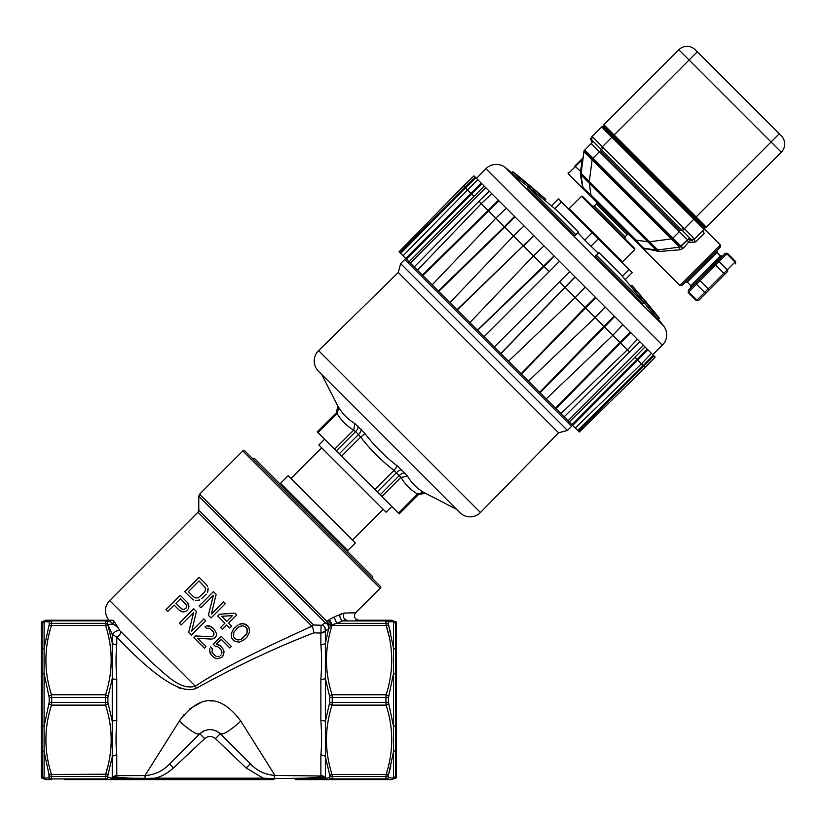 <?xml version="1.0" encoding="UTF-8"?>
<svg xmlns="http://www.w3.org/2000/svg" width="826" height="826" viewBox="0 0 826 826"><rect width="100%" height="100%" fill="white"/><g stroke="black" fill="none" stroke-linecap="round" stroke-linejoin="round"><path stroke-width="1.24" d="M321.861 625.096L325.165 622.887L321.861 625.096C324.577 625.902 325.754 627.884 325.382 631.054L320.87 633.067L313.932 632.819L312.486 626.16L313.57 624.983L198.777 510.189L197.93 512.234L311.805 626.118C288.873 637.063 230.144 662.782 195.297 686.2L196.578 688.141L195.297 686.2C179.892 690.742 165.066 673.582 152.975 663.577L120.297 631.136C121.112 633.201 119.935 635.184 116.765 637.083C155.753 678.053 182.36 695.069 196.578 688.141C237 665.828 276.111 647.388 313.932 632.819L320.87 633.067L320.87 644.858C321.82 654.698 321.82 666.179 320.87 679.313L320.87 720.54C321.83 734.035 321.83 745.517 320.87 754.995L320.88 776.037L274.975 775.387L240.789 721.088C220.294 693.757 199.799 693.757 179.314 721.088L145.025 775.542L116.765 775.604L116.755 777.121L112.759 778.557L129.486 778.175L116.755 777.121M111.995 779.063L110.085 779.63L112.295 779.63L110.085 779.63L112.253 778.133A5.214 5.049 180 0 1 116.765 775.604L116.765 754.995C115.805 745.496 115.805 734.015 116.765 720.54L116.765 679.313C115.805 666.2 115.805 654.719 116.765 644.858L116.765 637.083L112.253 634.399L107.907 624.724L113.214 624.043L118.087 627.553L113.936 621.224L113.214 624.043L113.936 621.224M145.066 778.319L129.486 778.175L129.486 779.63L155.071 779.63L155.071 778.175L145.066 778.443L145.025 775.542C154.638 774.933 162.805 771.092 169.526 764.019L199.799 733.746L204.311 730.68L201.338 732.414M240.273 721.563L240.789 721.088C229.989 730.793 223.165 735.016 220.294 733.746L215.41 738.63C211.838 735.76 208.266 735.76 204.683 738.62L173.46 767.953L169.526 764.019C162.805 771.092 154.638 774.933 145.025 775.542M173.46 767.953C167.224 773.415 161.101 776.832 155.071 778.175L263.236 778.175L246.21 768.015L215.41 738.63L220.294 733.746C213.469 728.233 206.634 728.233 199.799 733.746C197.177 735.161 190.341 730.938 179.314 721.088L184.704 725.827M219.158 732.724L215.782 730.68L220.294 733.746L250.381 763.833C257.185 770.968 265.383 774.819 274.975 775.387L273.953 778.567L263.236 778.175L263.236 779.63L155.071 779.63L263.308 779.63M313.766 775.903L274.975 775.387C265.383 774.819 257.185 770.968 250.381 763.833L246.21 768.015M320.88 777.029L305.537 778.175L324.226 778.175L320.88 777.029L320.88 776.037L327.55 779.63L324.226 778.175L324.226 779.63L305.537 779.63L305.537 778.175L273.953 778.567L273.943 779.63L267.779 779.63M324.226 778.175L320.88 776.037L319.104 776.006M295.357 779.63L327.55 779.63L324.226 779.63L325.361 779.63L324.226 779.63L325.361 779.63L324.897 778.546M380.146 588.236L242.834 450.934A2.901 2.901 0 0 1 244.135 450.18L380.889 586.935A2.901 2.901 0 0 1 380.146 588.236L355.572 612.799C353.476 616.568 354.509 619.046 358.649 620.223L391.792 620.223L395.293 621.699L395.468 623.062L395.293 621.699A2.901 2.901 0 0 1 396.335 622.061L396.335 777.793A2.901 2.901 0 0 1 395.293 778.154L391.792 779.63L327.55 779.63M329.543 778.02L332.052 779.63L332.248 778.928A2.901 2.55 180 0 1 329.739 777.658L325.165 778.371M329.543 703.721L332.052 705.115L332.248 702.368L329.739 702.327L325.382 721.232L325.382 756.833A5.214 3.676 0 0 0 320.87 754.995M320.87 775.604A5.214 5.049 180 0 1 325.382 778.133L325.382 756.833L329.512 774.148M320.87 720.54A5.214 1.373 180 0 1 325.382 721.232L325.382 678.621A5.214 1.373 0 0 1 320.87 679.313M329.543 696.132L329.739 697.526L332.248 697.485L332.052 694.738L329.543 696.132L325.382 678.621L325.382 643.02L326.373 637.796M320.87 644.858A5.214 3.676 180 0 0 325.382 643.02L325.382 631.054L328.624 628.731C329.037 625.881 327.881 623.94 325.165 622.887L328.17 620.378L331.546 625.323L332.135 624.755L328.624 628.731L325.382 643.02A5.214 3.676 180 0 1 325.299 643.124M242.834 450.934L199.624 494.144L326.889 621.41L330.834 626.397M199.624 494.144L198.777 496.189L325.351 622.773C328.005 623.898 329.12 625.871 328.696 628.689L328.624 628.731M321.118 625.375L313.57 624.983L321.108 625.251L320.87 633.067L322.202 632.943M305.961 628.823L312.486 626.16M118.004 627.43L119.594 630.29C116.796 630.506 114.349 631.88 112.253 634.399L112.253 643.02L107.907 624.724M48.992 703.721L51.501 705.115L51.697 702.368L49.188 702.327L44.098 726.374L44.098 673.479L49.188 697.526L51.697 697.485L51.501 694.738C44.057 671.631 44.057 648.524 51.501 625.406L48.992 625.633L49.188 624.601L44.098 648.142L44.098 673.479A2.901 0.96 0 0 1 42.167 673.944L42.167 725.909A2.901 0.96 180 0 1 44.098 726.374L44.098 751.712A2.901 1.889 0 0 0 42.167 750.803L42.343 778.154A2.901 2.901 180 0 1 41.3 777.793L41.3 622.061A2.901 2.901 180 0 1 42.343 621.699L45.843 620.223L104.654 620.223L105.387 621.379L105.583 625.406L51.501 625.406L51.697 623.372L105.387 623.372L107.865 624.559L107.607 623.362M116.765 679.313A5.214 1.373 0 0 1 112.253 678.621L112.253 643.02A5.214 3.676 180 0 0 116.765 644.858M42.167 776.791A2.901 2.85 180 0 1 44.098 778.154L44.098 751.712L49.188 775.253A2.901 2.468 0 0 0 51.697 776.481L51.501 774.447L108.092 774.22L107.896 775.253L112.253 756.833L112.253 721.232A5.214 1.373 180 0 1 116.765 720.54M48.992 696.132L51.501 694.738L105.583 694.738L105.387 697.485L107.896 697.526L112.253 678.621L112.253 721.232L107.896 702.327L105.387 702.368L105.583 705.115L108.092 703.721M116.765 754.995A5.214 3.676 0 0 0 112.253 756.833L112.253 778.133L107.896 777.658L105.583 779.63L64.552 779.63M332.052 779.63L373.084 779.63M264.165 779.63L263.236 779.61M134.844 779.63L148.959 779.63M151.364 779.63L153.626 779.63M145.066 778.443L145.077 779.63L112.295 779.63L134.308 779.63M45.843 779.63L51.501 779.63L45.843 779.63L43.396 778.515M105.583 779.63L110.085 779.63L105.583 779.63L105.387 778.928L51.697 778.928A2.901 2.55 180 0 1 49.188 777.658L43.386 778.505M329.739 777.658L329.739 775.253A2.901 2.468 0 0 0 332.248 776.481L332.248 778.928L385.938 778.928L385.938 776.481L332.248 776.481L332.052 774.447L386.134 774.447L385.938 776.481A2.901 2.468 0 0 0 388.447 775.253L388.447 777.658A2.901 2.55 180 0 1 385.938 778.928L386.134 779.63L388.447 777.658L393.537 778.154A2.901 2.85 180 0 1 395.468 776.791L395.468 623.062A2.901 2.85 0 0 1 393.537 621.699L393.744 620.976L394.487 621.472M388.643 703.721L386.134 705.115C393.579 728.222 393.579 751.33 386.134 774.447L388.643 774.22L393.537 751.712L393.537 726.374L388.447 702.327L385.938 702.368L386.134 705.115L332.052 705.115C324.608 728.222 324.608 751.33 332.052 774.447L329.543 774.22M355.717 620.223L386.134 620.223L385.938 620.925A2.901 2.55 0 0 1 388.447 622.195L388.447 624.601A2.901 2.468 180 0 0 385.938 623.372L386.134 625.406L332.052 625.406C324.608 648.524 324.608 671.631 332.052 694.738L386.134 694.738L385.938 697.485L332.248 697.485L332.248 702.368L385.938 702.368L385.938 697.485L388.447 697.526L393.537 673.479L393.537 648.142L388.447 624.601L390.863 633.666M332.135 624.755L336.781 623.372L334.096 616.981L329.502 619.459L332.135 624.755L331.546 625.323M329.574 619.407L328.17 620.378M355.572 612.799L344.184 613.057L335.191 616.485M344.184 613.057C342.614 616.712 343.554 619.097 347.003 620.223L342.635 620.925C340.488 619.479 339.569 617.28 339.878 614.348L344.184 613.057L343.564 614.245M344.762 619.335L343.575 617.549M207.471 586.274L206.283 584.467L207.471 586.274M208.028 590.497L208.059 588.081L207.409 592.314L208.028 590.497M206.18 594.142L201.596 598.716M197.961 600.564L199.778 599.944L195.545 600.595L197.961 600.564M193.738 600.006L191.931 598.819L193.738 600.006M213.449 591.643L199.107 605.995L213.449 591.643L216.144 594.338L211.404 614.017L216.144 594.338M234.976 613.16L219.561 614.234L234.976 613.16L236.763 614.957L228.523 623.196L231.517 626.191L229.68 628.018L226.696 625.024L222.421 629.298L220.625 627.512L224.899 623.238L217.723 616.062L219.561 614.234M238.167 624.91L233.603 628.885L231.135 633.738L231.693 637.961L233.18 640.057L231.693 637.961L231.135 633.738L233.603 628.885L238.167 624.91M241.202 623.671L239.385 624.291L243.02 623.651L241.202 623.671M245.425 624.229L243.02 623.651L247.521 625.716L245.425 624.229M185.53 611.601L183.413 611.921L185.53 611.601M181.307 611.643L183.413 611.921L179.51 610.455L181.307 611.643M188.627 604.322L187.44 602.526L188.906 606.429L188.627 604.322M188.586 608.545L188.906 606.429L188.586 608.545M193.718 608.793L179.376 623.145L193.718 608.793L196.412 611.488L191.673 631.167L196.412 611.488M211.239 636.701L195.246 635.958L211.239 636.701L213.067 636.082L211.239 636.701M213.986 633.955L213.676 635.462L213.707 632.448L213.986 633.955M212.519 630.651L213.707 632.448L209.525 628.266L206.5 628.297L205.003 626.8L206.521 625.881L205.003 626.8M208.937 625.85L206.521 625.881L210.744 626.438L208.937 625.85M213.149 628.225L210.744 626.438L214.337 629.422L216.412 633.325L216.391 635.741L214.853 637.868L211.817 639.107L197.631 638.353L206.004 646.727L204.476 648.245L193.718 637.486L195.246 635.958M218.704 644.776L216.298 644.197L220.511 645.963L218.704 644.776M210.165 653.325L211.353 655.121L209.587 650.909L210.165 653.325M209.907 648.792L209.587 650.909L209.907 648.792M216.175 656.278L214.667 655.39L216.175 656.278M219.189 656.247L217.682 656.567L219.189 656.247M221.636 653.81L221.957 652.292L221.636 653.81M221.667 650.785L221.957 652.292L220.779 649.288L221.667 650.785M240.841 721.181L246.282 729.812M253.355 741.046L260.169 751.866M179.892 720.189L184.343 714.232M189.959 708.687L201.513 702.214M210.165 700.871L212.829 701.006M149.682 768.149L173.687 730.019M180.347 688.399L178.096 687.531M250.381 763.833L237.114 750.566L250.381 763.833M234.987 726.168L230.63 729.513M227.656 731.516L223.794 733.56M222.535 733.973L220.325 733.767M189.856 729.792L192.282 731.423M196.402 733.591L197.517 733.963M116.755 776.017L112.46 778.371L116.755 776.017M119.594 630.29C116.796 630.506 114.349 631.88 112.253 634.399M113.461 622.329L113.885 621.214L112.491 620.223L113.895 621.183L112.491 620.223C107.37 620.223 107.37 620.223 112.491 620.223L104.654 620.223L112.491 620.223M195.297 686.2L109.631 600.533C104.272 606.8 104.024 613.367 108.887 620.223L108.949 620.223M105.387 623.372L105.387 621.369A2.901 2.53 0 0 1 107.287 621.988L104.654 620.223L105.212 620.853L51.697 620.853L51.542 620.223L51.697 623.372A2.901 2.468 180 0 0 49.188 624.601L49.188 621.844L45.544 621.741M51.542 620.223L49.188 621.844L51.532 620.223M43.489 621.286L44.098 621.699A2.901 2.85 0 0 1 42.167 623.062L42.167 673.944M42.343 621.699L42.167 623.062M42.167 649.05A2.901 1.889 180 0 0 44.098 648.142L44.098 621.699L49.188 621.844L51.697 620.853M107.287 621.988L107.865 624.559L113.152 623.909C110.994 621.658 109.042 621.018 107.287 621.988M42.167 725.909L42.167 750.803M48.992 774.22L51.501 774.447C44.057 751.33 44.057 728.222 51.501 705.115L105.583 705.115C113.028 728.222 113.028 751.33 105.583 774.447L105.387 776.481L51.697 776.481L51.501 779.63L48.992 778.02L48.92 774.003M42.343 778.154L43.892 778.877M44.098 778.154L46.246 778.092M48.466 778.03L48.992 778.02M171.798 761.748L199.799 733.756L204.58 738.516M395.293 778.154L395.468 776.791M394.487 778.381L393.744 778.877L393.537 778.154L393.537 768.861M393.537 630.992L393.537 621.699L388.643 621.833L393.537 621.699A2.901 2.85 -0 0 0 395.468 623.062M336.781 623.372L342.635 620.925L385.938 620.925L385.938 623.372L336.781 623.372M326.889 621.41L328.541 623.847M328.242 625.117L328.707 628.658M328.118 625.117L328.645 628.658M324.835 627.182L325.392 631.012M323.451 632.551L324.546 631.9M390.863 766.187L388.994 773.064M191.931 598.819L184.766 591.643L199.107 577.302L206.283 584.467M205.344 587.802L199.066 580.926L188.39 591.602L193.769 596.981L195.266 597.879L198.292 597.848L204.383 592.345L205.313 590.827L205.344 587.802M211.404 614.017L223.619 601.803L225.405 603.6L211.064 617.941L208.369 615.256L213.418 595.267L200.904 607.781L199.107 605.995M226.727 621.4L232.529 615.607L221.647 616.32L226.727 621.4M247.521 625.716L249.008 627.812L249.576 632.035L247.108 636.898L244.362 639.644L239.499 642.112L235.276 641.544L233.18 640.057M242.689 625.767L239.664 626.397L237.537 627.936L233.861 632.2L233.521 636.732L236.504 639.727L241.037 639.376L246.84 633.573L247.191 629.04L245.993 627.244L242.689 625.767M243.164 637.837L241.037 639.376L238.012 640.005L234.708 638.539M245.993 627.244L247.47 630.548L246.84 633.573L245.301 635.7M187.967 609.764L186.748 610.982M179.51 610.455L174.131 605.076L167.719 611.488L165.923 609.691L180.274 595.35L187.44 602.526M180.533 598.664L175.959 603.248L181.637 608.927L184.043 609.505L186.18 607.967L186.81 605.551L180.533 598.664M191.673 631.167L203.877 618.963L205.674 620.749L191.333 635.101L188.638 632.406L193.676 612.427L181.162 624.941L179.376 623.145M213.067 636.082L213.676 635.462M220.779 649.288L217.486 646.603L215.369 646.324L213.273 644.228L221.213 636.288L231.373 646.459L229.845 647.976L221.182 639.314L216.298 644.197M220.511 645.963L223.495 649.556L224.073 651.972L222.814 656.205L221.595 657.434L217.352 658.683L214.946 658.105L211.353 655.121M210.527 646.975L212.323 648.771L211.983 652.096L214.667 655.39M220.408 655.627L221.017 655.018M113.472 778.175L113.472 779.63L112.295 779.63L113.472 779.63L112.295 779.63L112.759 778.557M248.161 761.613L220.305 733.756M252.26 458.306L254.315 458.306L313.539 517.53L372.763 576.765L372.763 578.809M347.767 550.529L347.767 551.758L279.312 483.313L280.541 483.313L288.129 475.724L355.345 542.95L347.767 550.529L280.541 483.313M324.608 439.246L318.867 444.987L386.083 512.203L391.823 506.472M409.107 261.842L408.075 262.854M568.216 423.005L569.228 421.962M488.145 342.924L571.551 426.34L567.452 430.439L400.641 263.618L404.73 259.519L488.145 342.924M480.443 512.492L558.593 432.814L398.266 272.477L318.578 350.627A14.496 14.496 135 0 0 318.475 371.225L459.845 512.595A14.496 14.496 0 0 0 480.443 512.492L318.578 350.627M459.845 512.595L318.475 371.225M456.582 509.332L423.779 492.42C416.893 488.321 411.503 482.931 407.61 476.251L397.389 466.029C385.215 456.644 374.426 445.864 365.051 433.681L354.829 423.459C348.138 419.577 342.749 414.177 338.65 407.29L337.71 405.793L338.65 407.29L337.049 413.485L336.647 412.525A5.792 5.792 135 0 0 337.71 405.793L321.737 374.488M337.669 405.762L336.647 412.525L317.256 431.905L334.592 449.241L353.693 430.129L354.829 423.459M358.05 426.133A5.792 3.098 -45 0 1 355.665 431.554L353.693 430.129C346.724 425.979 341.169 420.434 337.049 413.485L317.948 432.587M334.592 449.241L336.285 450.934L355.665 431.554L360.673 437.099L365.051 433.681M336.285 450.934L341.561 456.21L360.673 437.099C370.358 449.623 381.457 460.722 393.971 470.397L397.389 466.029M341.561 456.21L374.859 489.508L393.971 470.397L400.94 477.376L407.61 476.251M374.859 489.508L381.839 496.478L400.94 477.376C405.081 484.335 410.625 489.89 417.595 494.02L423.779 492.42M381.839 496.478L398.483 513.132L417.595 494.02L418.586 494.464L425.276 493.359A5.792 5.792 -45 0 0 418.545 494.433L399.206 513.844L418.586 494.464M398.483 513.132L399.165 513.813M399.041 251.775L463.541 185.943L473.979 175.886L475.177 177.084L464.79 187.182L463.551 185.943L399.041 251.775L579.294 432.029L645.127 367.529L579.294 432.029M645.137 367.518L643.175 365.567L577.684 430.418M578.396 431.131L653.996 355.892L655.183 357.09L645.127 367.529L655.183 357.09M564.127 416.862L639.882 341.788L651.446 353.352L653.273 355.18L643.175 365.567L641.43 363.822L575.288 428.023M651.446 353.352L641.43 363.822L637.775 360.157M572.645 425.38L647.925 349.832L650.774 352.681M647.254 349.161L637.094 359.486L637.765 360.167M645.003 346.91L634.915 357.307L637.094 359.486L571.974 424.709M634.915 357.307L569.248 421.983M643.423 345.33L568.009 420.744M629.794 352.186L620.574 342.966L630.816 332.723L639.882 341.788M560.906 413.64L627.409 349.801L637.393 339.3M555.97 408.715L620.574 342.966L620.016 342.418L555.423 408.158M410.326 263.06L485.74 187.647L524.035 225.932L559.46 261.367L484.046 336.781L559.46 261.367L630.269 332.176L620.016 342.418L612.871 335.263L546.213 398.948M622.856 324.752L612.871 335.263L603.899 326.291L539.626 392.36M540.049 392.784L614.637 316.534M614.203 316.11L603.899 326.291L595.143 317.535L528.413 381.147M605.138 307.035L595.143 317.535L585.076 307.468L521.072 373.806M521.351 374.085L595.722 297.628M595.443 297.339L585.076 307.468L575.195 297.597L508.475 361.21M575.195 297.587L564.705 287.087M500.907 353.642L575.123 277.02M574.999 276.896L500.783 353.518M559.46 281.862L494.289 347.023L569.713 271.609L559.46 281.862L564.695 287.097M549.218 271.609L544.097 266.499L554.174 256.081M477.552 330.286L544.097 266.499L523.601 246.003L533.73 235.627L456.985 309.719M477.428 330.163L554.05 255.957M469.86 322.594L533.482 255.874L543.952 245.859M457.263 309.998L523.323 245.714L504.356 226.747L438.286 291.02M449.922 302.657L513.535 235.926L524.035 225.932M438.72 291.454L504.779 227.181L514.959 216.866L514.536 216.433L504.356 226.747L488.104 210.496L422.365 275.099M432.122 284.856L495.806 218.198L506.317 208.224M422.912 275.647L498.904 200.801L498.346 200.253L488.104 210.496L478.884 201.286L414.208 266.943M417.429 270.164L481.269 203.661L491.78 193.676M489.291 191.188L478.884 201.286M409.087 261.821L484.16 186.067L485.74 187.647M473.763 196.154L471.584 193.976L481.919 183.816L484.16 186.067M406.371 259.106L471.584 193.976L465.503 187.894L475.89 177.796L481.919 183.816L476.437 178.344L485.894 168.721A14.496 14.496 0 0 1 505.161 167.471A928.878 928.878 0 0 1 511.81 172.727L517.138 178.055A928.775 804.235 -45 0 1 537.798 194.647M405.69 258.424L481.238 183.145M403.057 255.792L477.717 179.624M400.651 253.386L465.503 187.894L464.79 187.182L399.939 252.673M475.177 177.084L475.89 177.796M630.269 332.176L630.816 332.723M653.273 355.18L653.996 355.892M585.211 287.118L575.195 297.597M473.979 175.886L463.541 185.943M636.454 293.313A928.775 804.338 135 0 1 653.025 313.942L658.343 319.259A928.878 928.878 0 0 1 663.598 325.909A14.496 14.496 0 0 1 662.349 345.185L652.726 354.633M577.839 232.767A927.422 803.43 135 0 1 584.829 240.098L590.972 246.241A927.422 803.43 -45 0 1 598.323 253.241M596.351 255.213L595.329 256.236L642.793 303.71L643.826 302.677L596.351 255.213L598.912 252.653A928.341 804.225 -45 0 1 621.472 275.213A930.221 805.701 135 0 1 643.826 302.677M528.403 187.265L527.38 188.287L574.844 235.761L575.877 234.729L528.403 187.265A930.221 805.598 -45 0 1 555.877 209.628A928.341 803.708 135 0 1 578.427 232.168L575.877 234.729M545.635 199.376L544.737 200.274L545.614 199.365A930.221 805.495 135 0 0 518.17 177.022L517.138 178.055M518.17 177.022L512.843 171.694L511.81 172.727M659.375 318.227L654.058 312.909A930.221 805.598 -45 0 0 631.694 285.435L631.828 285.321A930.334 930.334 0 0 1 659.375 318.227L658.343 319.259M653.025 313.942L654.058 312.909M630.796 286.333L631.694 285.435M632.22 272.642L625.22 279.632L632.22 272.642L598.396 238.817L590.972 246.241M558.438 198.859L551.438 205.85L558.438 198.859L598.396 238.817M551.438 205.85A930.221 805.701 -45 0 0 544.737 200.274M603.527 126.11A1.445 1.445 135 0 1 603.899 124.705L678.838 49.767A11.595 11.595 135 0 1 695.234 49.767L781.303 135.836A11.595 11.595 -45 0 1 781.303 152.232L706.364 227.171A1.445 1.445 -45 0 1 704.97 227.553L704.454 228.059A1.445 1.445 -45 0 1 704.082 229.463A1.445 1.445 -45 0 0 704.454 228.059L704.97 227.553L603.527 126.11L603.011 126.615L603.527 126.11A1.445 1.445 135 0 1 603.899 124.705L614.141 134.958L612.747 136.352L704.454 228.059M603.011 126.615L612.747 136.352L611.86 137.24L601.607 126.998A1.445 1.445 135 0 1 603.011 126.615A1.445 1.445 135 0 0 601.607 126.998A1.445 1.445 135 0 1 603.011 126.615M781.303 152.232L771.061 141.989L779.259 133.791L697.278 51.821L614.141 134.958L696.122 216.928L771.061 141.989L678.838 49.767A11.595 11.595 135 0 1 695.234 49.767M693.644 237.857L684.351 228.688L693.83 219.21L611.86 137.24L602.381 146.718L592.17 136.476M592.603 136.848L593.223 137.436M591.674 140.007L592.118 136.486A2.901 2.901 0 0 0 591.53 139.739A2.901 2.901 0 0 1 592.118 136.486L601.607 126.998M600.45 150.693L680.376 230.619L600.45 150.693L600.45 148.649L590.198 138.407L592.025 142.041A2.901 2.901 135 0 1 591.23 143.528L687.542 239.85A2.901 0.836 -135 0 0 689.008 242.483L695.688 241.956L704.299 233.335C705.931 229.205 705.931 229.205 704.299 233.335A2.901 2.581 45 0 1 704.082 229.463L694.594 238.951A2.901 1.353 -135 0 0 695.688 241.956A2.901 1.353 -135 0 1 694.594 238.951L694.356 239.158M704.124 229.411L693.83 219.21L696.122 216.928L706.364 227.171M641.09 246.675L679.86 285.445L720.334 244.971L705.321 229.948L704.495 228.255M692.869 239.767L694.532 239.003M591.581 139.78L591.302 138.21M592.066 136.538L591.715 140.028M600.337 148.649L602.381 146.718L684.351 228.688L682.421 230.733M680.903 245.9L687.542 239.85A2.901 2.901 -45 0 1 689.029 239.055M691.341 239.54A2.901 2.901 0 0 0 694.594 238.951L691.063 239.395L694.604 238.941M642.927 248.11L659.334 251.496L657.589 249.989L679.395 247.15L680.005 249.782L659.334 251.496L680.005 249.782L683.123 248.368L691.063 239.395M645.901 249.245L644.373 248.316L656.02 249.979L644.373 248.316C642.69 247.594 639.964 244.857 636.175 240.118L647.821 241.781L656.02 249.979L644.373 248.316L656.04 249.979M590.136 195.721L642.463 248.048L634.265 239.85L648.606 241.894L672.178 238.817L680.376 247.015L656.804 250.092L642.463 248.048M612.747 218.322L635.359 240.934M582.908 187.77L581.091 175.05L589.289 183.248L590.951 194.895C586.026 190.909 583.29 188.173 582.753 186.697L582.712 186.418M582.227 182.969L581.091 175.06L580.492 175.029L582.485 186.346L580.575 171.808L580.492 175.029L581.091 175.05L582.454 184.59M654.543 249.772L644.352 248.316M667.408 248.709L657.775 249.968L649.577 241.77L671.197 238.951L679.395 247.15L673.211 247.955M679.323 247.139L681.089 246.303L686.84 240.552M584.746 150.002A2.901 2.901 0 0 0 584.178 150.817A2.901 2.901 0 0 1 584.746 150.002L591.23 143.528A2.901 2.901 135 0 0 592.025 142.041M599.428 151.726L592.965 158.179L584.767 149.981L583.941 151.747L591.561 159.377L592.965 158.179L672.891 238.105L679.354 231.652M591.561 159.377L592.128 159.872L589.299 181.493L581.101 173.295L583.941 151.747M671.703 239.509L672.891 238.105L683.123 248.368M657.775 249.968L662.958 249.287M657.093 251.372L656.02 249.979L654.151 249.71M580.42 173.326L581.081 173.481L581.287 171.901L581.101 173.295M584.178 150.817L592.252 158.891L589.175 182.463L580.977 174.265L584.054 150.693L582.857 159.883L583.166 157.529L582.857 159.883L582.134 159.79L575.34 166.584L581.287 171.901L582.98 158.943M583.073 158.2L582.134 159.79L580.575 171.808M584.395 189.98L568.174 173.749L575.34 166.584L574.834 166.067C566.275 174.627 566.275 174.627 574.834 166.067L582.96 157.942L578.21 163.3M680.686 246.644L681.068 246.324A2.901 2.901 0 0 1 680.252 246.891A2.901 2.901 0 0 0 681.068 246.324L680.769 246.582M608.648 222.421L634.771 248.554L582.516 196.299L581.494 196.299L569.197 208.596L622.484 261.873L621.451 261.873M720.334 244.971L720.334 247.015L681.915 285.445L679.86 285.445M688.595 290.029L688.182 292.497L696.38 300.695L704.681 292.394L696.483 284.196L688.729 291.95A1.445 1.26 -135 0 1 688.595 290.029L717.174 261.45L714.511 264.113L715.533 265.136L700.035 280.644L699.002 279.622L696.349 282.285A1.445 1.26 -135 0 0 696.483 284.196L700.035 280.644L708.233 288.842L723.731 273.334L715.533 265.136L719.085 261.594A1.445 1.26 -135 0 0 717.174 261.45L725.342 253.293L727.386 253.293L719.085 261.594L727.283 269.782L735.037 262.038L726.839 253.84A1.445 1.26 -135 0 0 724.929 253.696L706.757 271.868M724.753 274.366L723.731 273.334L727.283 269.782A1.445 1.26 -135 0 1 727.417 271.702L698.837 300.282A1.445 1.26 -135 0 1 696.927 300.148L688.729 291.95L688.182 292.497M709.255 289.864L708.233 288.842L704.681 292.394A1.445 1.26 -135 0 0 706.591 292.528L717.009 282.11M592.118 136.486A2.901 2.901 0 0 0 591.53 139.739L590.507 138.706M688.574 238.817L692.673 240.872L682.421 230.619L680.376 230.619M600.45 148.649L682.421 230.619M590.198 138.407L592.252 142.506M656.804 250.092L589.175 182.463L591.23 196.805L634.265 239.85M583.208 188.782L589.506 195.081M591.23 196.805L583.032 188.607L580.977 174.265M592.252 158.891L672.178 238.817M582.464 184.694L582.609 185.685M581.287 171.901L581.081 173.481M329.739 702.327L329.739 697.526M108.092 625.633L105.583 625.406C113.028 648.524 113.028 671.631 105.583 694.738L108.092 696.132M107.896 697.526L107.896 702.327M107.896 775.253L107.896 777.658A2.901 2.55 180 0 1 105.387 778.928L105.387 776.481A2.901 2.468 0 0 0 107.896 775.253M388.643 696.132L386.134 694.738C393.579 671.631 393.579 648.524 386.134 625.406L388.881 635.648M108.051 765.423L105.676 774.138M49.188 702.327L49.188 697.526M105.387 697.485L51.697 697.485L51.697 702.368L105.387 702.368L105.387 697.485M58.316 778.928L105.367 778.928M49.188 775.253A2.901 2.468 0 0 0 51.697 776.481L65.047 776.481M105.583 774.447L63.891 774.447M51.501 625.406L64.562 625.406M372.588 776.481L332.248 776.481A2.901 2.468 0 0 1 329.739 775.253M379.32 778.928L385.918 778.928M395.468 750.803A2.901 1.889 0 0 0 393.537 751.712L393.537 778.154M395.468 673.944A2.901 0.96 0 0 1 393.537 673.479L393.537 726.374A2.901 0.96 180 0 1 395.468 725.909M388.447 697.526L388.447 702.327M388.643 625.633L386.134 625.406M393.537 621.699L393.537 648.142A2.901 1.889 180 0 0 395.468 649.05M386.134 620.223L388.643 621.833M364.09 620.925L342.635 620.925M386.134 774.447L373.744 774.447M347.054 623.372L385.938 623.372A2.901 2.468 180 0 1 388.447 624.601M332.052 625.406L373.001 625.406M339.187 453.825L358.567 434.445A5.792 2.695 135 0 0 361.148 429.241M401.839 469.922A5.792 2.695 -45 0 0 396.625 472.503L377.245 491.883M380.136 494.784L399.516 475.404A5.792 3.098 135 0 1 404.936 473.019M662.349 345.185L485.894 168.721M663.598 325.909L505.161 167.471M622.401 276.307L629.144 269.565M584.829 240.098L592.252 232.674M561.515 201.936L554.773 208.668M601.473 149.671L603.393 147.751M683.319 227.677L681.398 229.597M592.676 159.325L593.378 158.623M672.447 237.702L671.755 238.394M590.951 194.895L636.175 240.118M589.299 181.493L649.577 241.77M671.197 238.951L592.128 159.872M647.821 241.781L589.289 183.248M596.351 201.936L596.351 203.981L611.715 219.355L627.089 234.718L629.144 234.718M627.089 234.718L625.045 236.773L594.297 206.035L592.252 206.035M634.771 248.554L634.771 249.576L581.494 196.299M685.239 282.11L687.294 282.11L717.009 252.395L717.009 250.35M717.009 252.395L720.592 255.988L690.877 285.703L690.877 287.747M735.171 263.948A1.445 1.26 -135 0 0 735.037 262.038L735.584 261.481L735.584 263.535M153.223 779.63L155.071 779.63M263.236 779.63L273.943 779.63M198.777 510.189L198.777 496.189M109.631 600.533L197.93 512.234M296.658 779.63L295.254 779.63M273.984 779.63L270.278 779.63M130.973 779.63L132.914 779.63M135.206 779.63L141.566 779.63M95.537 620.223L104.665 620.223M352.475 540.08L383.212 509.332M291 478.595L321.737 447.857M558.593 432.814L567.452 430.439M398.266 272.477L400.641 263.618M317.225 431.874L336.605 412.494M545.759 199.242A930.334 930.334 0 0 0 512.843 171.694M645.984 248.543L646.944 248.688M657.589 249.989L679.395 247.15M582.857 159.883L583.084 157.085M568.174 173.749L568.174 172.727M581.535 178.148L581.091 175.04M596.351 203.981L594.297 206.035M625.045 236.773L625.045 238.817M634.771 249.576L622.484 261.873M569.197 208.596L569.197 209.618M687.294 282.11L690.877 285.703M696.38 300.695L698.424 300.695M727.386 253.293L735.584 261.481M720.592 255.988L722.647 255.988"/></g></svg>
